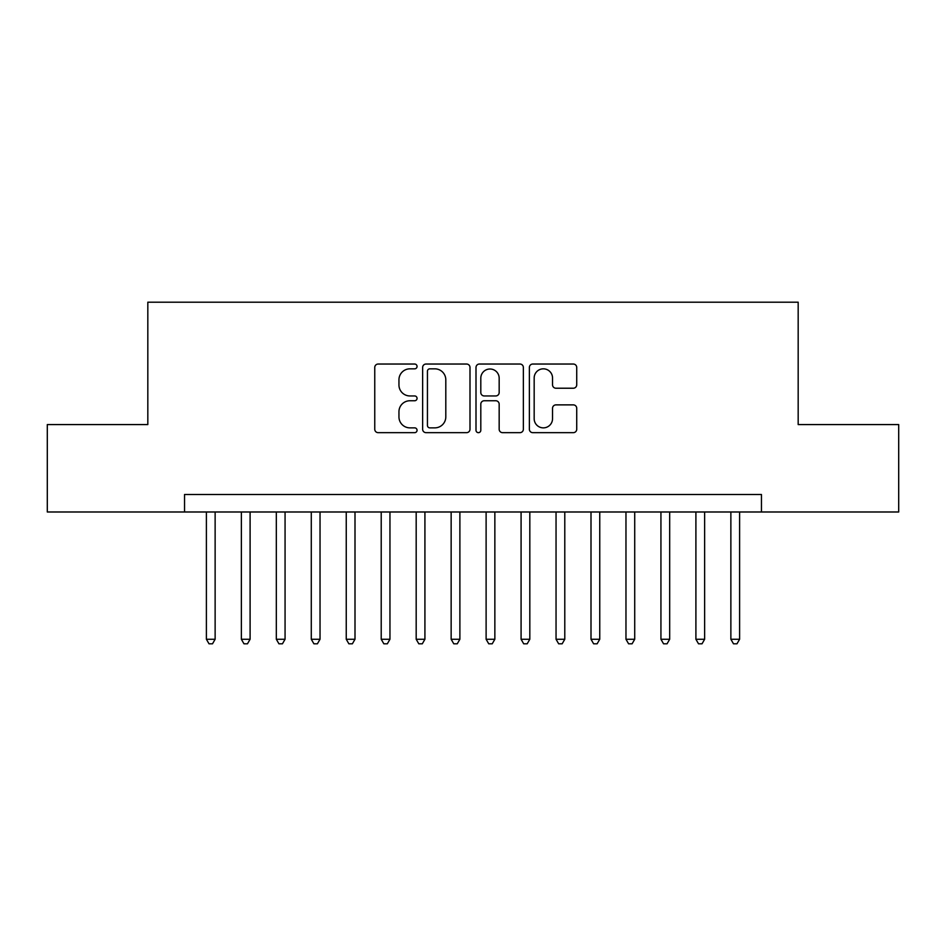 <?xml version="1.0" encoding="UTF-8"?>
<svg xmlns="http://www.w3.org/2000/svg" width="946" height="946" viewBox="0 0 946 946"><rect width="100%" height="100%" fill="white"/><g stroke="black" fill="none" stroke-linecap="round" stroke-linejoin="round"><path stroke-width="1.42" d="M417.056 366.433A2.4 2.4 0 0 0 414.655 364.033L378.187 364.033A3.429 3.429 0 0 0 374.758 367.462L374.758 429.236A3.429 3.429 0 0 0 378.187 432.665L414.655 432.665A2.4 2.4 0 0 0 417.056 430.264A2.4 2.4 0 0 0 414.655 427.864L409.937 427.864A10.985 10.985 0 0 1 398.952 416.879L398.952 411.735A10.985 10.985 0 0 1 409.937 400.749L414.655 400.749A2.4 2.4 0 0 0 417.056 398.349A2.4 2.4 0 0 0 414.655 395.948L409.937 395.948A10.985 10.985 0 0 1 398.952 384.963L398.952 379.819A10.985 10.985 0 0 1 409.937 368.834L414.655 368.834A2.4 2.4 0 0 0 417.056 366.433M573.3 388.227A3.429 3.429 0 0 0 576.729 384.797L576.729 367.462A3.429 3.429 0 0 0 573.3 364.033L532.799 364.033A3.429 3.429 0 0 0 529.37 367.462L529.37 429.236A3.429 3.429 0 0 0 532.799 432.665L573.3 432.665A3.429 3.429 0 0 0 576.729 429.236L576.729 408.305A3.429 3.429 0 0 0 573.3 404.876L555.964 404.876A3.429 3.429 0 0 0 552.535 408.305L552.535 418.688A9.176 9.176 0 0 1 543.359 427.864A9.176 9.176 0 0 1 534.171 418.688L534.171 378.01A9.176 9.176 0 0 1 543.359 368.834A9.176 9.176 0 0 1 552.535 378.01L552.535 384.797A3.429 3.429 0 0 0 555.964 388.227L573.3 388.227M184.541 511.987L47.3 511.987L47.3 424.577L147.824 424.577L147.824 302.2L798.176 302.2L798.176 424.577L898.7 424.577L898.7 511.987L761.459 511.987L761.459 494.498L184.541 494.498L184.541 511.987L761.459 511.987M469.996 367.462A3.429 3.429 0 0 0 466.567 364.033L426.067 364.033A3.429 3.429 0 0 0 422.637 367.462L422.637 429.236A3.429 3.429 0 0 0 426.067 432.665L466.567 432.665A3.429 3.429 0 0 0 469.996 429.236L469.996 367.462M479.433 364.033L519.933 364.033A3.429 3.429 0 0 1 523.363 367.462L523.363 429.236A3.429 3.429 0 0 1 519.933 432.665L502.598 432.665A3.429 3.429 0 0 1 499.169 429.236L499.169 404.179A3.429 3.429 0 0 0 495.739 400.749L484.246 400.749A3.429 3.429 0 0 0 480.805 404.179L480.805 430.264A2.4 2.4 0 0 1 478.404 432.665A2.4 2.4 0 0 1 476.004 430.264L476.004 367.462A3.429 3.429 0 0 1 479.433 364.033M429.839 368.834A2.4 2.4 0 0 0 427.438 371.234L427.438 425.464A2.4 2.4 0 0 0 429.839 427.864L434.817 427.864A10.985 10.985 0 0 0 445.803 416.879L445.803 379.819A10.985 10.985 0 0 0 434.817 368.834L429.839 368.834M499.169 378.187A9.176 9.176 0 0 0 489.993 369.011A9.176 9.176 0 0 0 480.805 378.187L480.805 392.519A3.429 3.429 0 0 0 484.246 395.948L495.739 395.948A3.429 3.429 0 0 0 499.169 392.519L499.169 378.187M206.394 511.987L206.394 639.26L215.132 639.26L215.132 511.987M215.132 639.26L212.507 643.8L209.019 643.8L206.394 639.26M241.36 511.987L241.36 639.26L250.099 639.26L250.099 511.987M250.099 639.26L247.474 643.8L243.973 643.8L241.36 639.26M276.327 511.987L276.327 639.26L285.065 639.26L285.065 511.987M285.065 639.26L282.44 643.8L278.94 643.8L276.327 639.26M311.281 511.987L311.281 639.26L320.032 639.26L320.032 511.987M320.032 639.26L317.407 643.8L313.906 643.8L311.281 639.26M346.248 511.987L346.248 639.26L354.998 639.26L354.998 511.987M354.998 639.26L352.373 643.8L348.873 643.8L346.248 639.26M381.214 511.987L381.214 639.26L389.953 639.26L389.953 511.987M389.953 639.26L387.34 643.8L383.84 643.8L381.214 639.26M416.181 511.987L416.181 639.26L424.92 639.26L424.92 511.987M424.92 639.26L422.306 643.8L418.806 643.8L416.181 639.26M451.147 511.987L451.147 639.26L459.886 639.26L459.886 511.987M459.886 639.26L457.261 643.8L453.773 643.8L451.147 639.26M486.114 511.987L486.114 639.26L494.853 639.26L494.853 511.987M494.853 639.26L492.227 643.8L488.739 643.8L486.114 639.26M521.08 511.987L521.08 639.26L529.819 639.26L529.819 511.987M529.819 639.26L527.194 643.8L523.694 643.8L521.08 639.26M556.047 511.987L556.047 639.26L564.786 639.26L564.786 511.987M564.786 639.26L562.161 643.8L558.66 643.8L556.047 639.26M591.002 511.987L591.002 639.26L599.752 639.26L599.752 511.987M599.752 639.26L597.127 643.8L593.627 643.8L591.002 639.26M625.968 511.987L625.968 639.26L634.719 639.26L634.719 511.987M634.719 639.26L632.094 643.8L628.593 643.8L625.968 639.26M660.935 511.987L660.935 639.26L669.673 639.26L669.673 511.987M669.673 639.26L667.06 643.8L663.56 643.8L660.935 639.26M695.901 511.987L695.901 639.26L704.64 639.26L704.64 511.987M704.64 639.26L702.027 643.8L698.526 643.8L695.901 639.26M730.868 511.987L730.868 639.26L739.606 639.26L739.606 511.987M739.606 639.26L736.981 643.8L733.493 643.8L730.868 639.26"/></g></svg>
